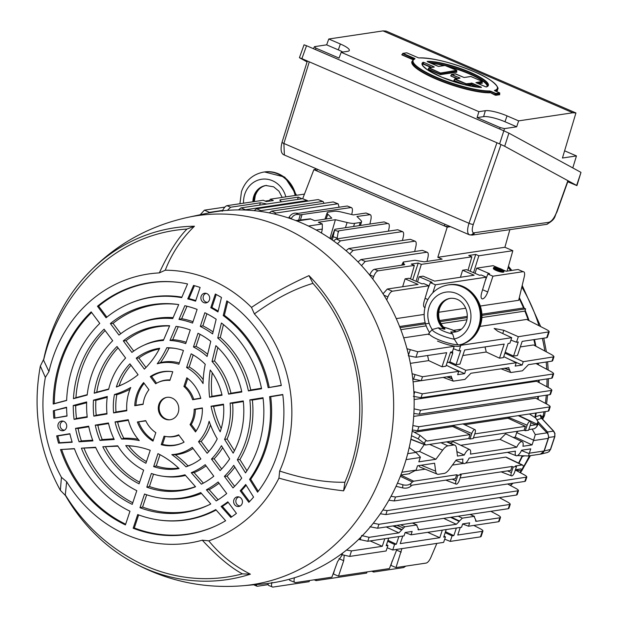 <?xml version="1.0" encoding="UTF-8"?>
<svg xmlns="http://www.w3.org/2000/svg" width="618" height="618" viewBox="0 0 618 618"><rect width="100%" height="100%" fill="white"/><g stroke="black" fill="none" stroke-linecap="round" stroke-linejoin="round"><path stroke-width="0.93" d="M554.84 433.705L554.887 436.486A2.549 0.533 -161.6 0 1 554.678 436.609L554.84 433.705L553.512 431.14L541.561 418.309L537.459 419.668M549.108 451.526A2.549 0.966 -128.4 0 1 548.985 451.688L547.177 452.569L548.83 451.766L550.399 449.479L554.678 436.609L548.738 437.451L547.571 431.982L538.046 421.754M535.319 417.776A166.991 150.977 -98.5 0 0 535.52 416.779L540.588 415.111L541.561 416.424L544.443 415.721L542.635 419.267M541.306 417.567A3.399 2.572 -6.3 0 1 541.561 416.424L541.484 417.946M548.83 451.766A2.549 0.966 -128.4 0 0 548.985 451.688L550.607 449.348A2.549 0.533 -161.6 0 1 550.399 449.479L544.242 450.978L548.738 437.451M555.041 433.689L553.751 431.202A2.549 0.657 137 0 0 553.512 431.14L547.571 431.982M541.314 417.637L541.561 418.309A3.399 3.19 -108.3 0 1 540.588 415.111M519.305 297.613A166.991 150.977 81.5 0 1 524.319 308.312M525.153 310.29A166.991 150.977 81.5 0 1 529.085 320.657M534.485 339.545A166.991 150.977 81.5 0 1 535.883 346.219M538.301 363.183A166.991 150.977 81.5 0 1 538.456 364.844M539.135 380.093A166.991 150.977 81.5 0 1 539.128 382.604M538.463 396.377A166.991 150.977 81.5 0 1 538.17 399.483M536.262 412.948A166.991 150.977 81.5 0 1 535.52 416.779L535.466 417.868M510.174 485.354L512.909 483.206M511.928 484.218A4.249 4.063 59.5 0 1 510.87 485.13L512.484 483.747M512.229 483.307A164.465 148.691 -98.5 0 1 511.156 484.674A4.249 3.577 58.6 0 1 510.344 485.447M524.597 455.837L522.31 456.493A166.991 150.977 81.5 0 1 518.904 463.261M522.782 455.775L522.31 456.493A166.991 150.977 -98.5 0 0 522.658 455.767M540.356 454.176L544.242 450.978M329.572 238.177L331.348 238.448M399.599 326.52L425.169 322.696M439.622 320.533L467.293 316.401M481.746 314.238L523.562 307.988A167.524 151.456 -98.5 0 0 519.112 298.44M503.083 269.958L506.127 271.271L518.069 269.487L523.145 271.673C524.574 271.711 524.968 273.318 524.327 276.501L518.672 300.302L480.317 306.034M465.717 308.22L438.741 312.252M424.141 314.431L396.262 318.602M456.478 484.18A3.886 1.452 113.3 0 0 459.321 480.325L461.159 474.802L457.876 475.288L456.038 480.819A3.886 1.452 113.3 0 0 456.161 484.149A3.886 1.452 113.3 0 0 456.478 484.18M511.835 475.906A3.886 1.452 113.3 0 0 514.678 472.052L516.517 466.528L513.226 467.015L511.387 472.546A3.886 1.452 113.3 0 0 511.511 475.875A3.886 1.452 113.3 0 0 511.835 475.906M401.885 472.237L416.084 470.12L417.521 465.787L434.593 463.23L435.644 471.186A13.604 5.068 113.3 0 0 437.328 474.16A13.604 5.068 113.3 0 0 438.479 474.276L444.141 473.427A13.604 5.068 113.3 0 0 449.44 469.124L456.161 460.008L462.952 458.996A7.617 2.843 113.3 0 0 463.724 463.57A7.617 2.843 113.3 0 0 464.35 463.631A7.617 2.843 113.3 0 0 469.139 458.069L515.427 451.148A7.617 2.843 113.3 0 0 516.2 455.729A7.617 2.843 113.3 0 0 516.826 455.783A7.617 2.843 113.3 0 0 521.615 450.228L530.746 448.861L529.302 453.195L544.041 450.993L548.236 438.378L533.496 440.58L533.62 440.17L516.648 432.6L517.984 431.186M496.532 269.703A5.531 1.159 -161.6 0 1 493.627 267.609A5.531 1.159 -161.6 0 1 501.206 269.008A5.531 1.159 -161.6 0 1 504.118 271.101A5.531 1.159 -161.6 0 1 496.532 269.703M504.118 271.101L503.855 271.889A5.531 1.159 -161.6 0 1 496.269 270.499A5.531 1.159 -161.6 0 1 493.365 268.397L493.627 267.609M501.785 270.429A4.674 0.981 -161.6 0 1 502.295 270.738M500.85 269.062A4.674 0.981 -161.6 0 1 503.307 270.831A4.674 0.981 -161.6 0 1 496.895 269.649A4.674 0.981 -161.6 0 1 494.431 267.88A4.674 0.981 -161.6 0 1 500.85 269.062M417.536 281.932L419.159 276.748L423.075 276.161L434.585 281.128L474.122 275.219L462.612 270.251L466.528 269.664L479.491 275.257L481.26 274.987L486.327 277.181L481.631 292.87C480.634 296.787 480.966 298.803 482.635 298.934C484.558 298.27 486.258 295.945 487.741 291.959L492.932 276.192L523.145 271.673L518.069 269.487M295.759 220.549L310.344 218.826L314.701 220.688L331.773 218.139L327.826 214.176A13.604 2.843 18.4 0 1 327.177 212.801L324.937 219.158M369.904 224.04L370.916 219.444C371.503 216.238 371.078 214.616 369.649 214.577L366.026 213.017L353.334 214.909L341.615 212.113A13.604 2.843 18.4 0 0 334.153 211.256L328.49 212.105A13.604 2.843 18.4 0 0 327.177 212.801M366.026 213.017L370.252 214.647L356.957 216.478L360.912 220.433A13.604 2.843 18.4 0 1 361.561 221.792L360.41 225.462M330.02 238.108L335.396 219.699L347.115 222.495A13.604 2.843 18.4 0 0 354.577 223.353L360.24 222.511A13.604 2.843 18.4 0 0 361.561 221.792M308.452 226.034L322.302 223.963L318.324 222.248L335.396 219.699M322.302 223.963L322.31 229.077L316.138 229.996M321.491 233.056L322.31 229.077M450.491 226.659L447.208 227.154L437.814 257.297L442.125 259.151L424.195 261.831L414.972 260.271L403.291 262.017L401.654 265.199M269.494 201.113L270.228 199.205L273.318 200.541L266.319 201.584L263.229 200.255L226.984 205.67L230.607 207.231L227.416 210.352M222.248 211.24C223.801 208.011 225.377 206.149 226.984 205.67M230.607 207.231L260.363 202.789L264.736 203.5L264.465 204.396M265.153 201.082L269.772 200.394M200.24 214.724L204.411 210.166L224.859 207.107M204.411 210.166L209.479 212.353L208.181 213.04M209.479 212.353L222.658 210.383M270.228 199.205L304.465 194.091M302.696 198.687L313.874 169.656L315.087 169.471M281.599 201.831L280.672 201.12L280.34 199.799L298.278 197.119L302.102 198.772M279.807 200.093L280.34 199.799L280.093 200.665M265.006 204.311L265.207 203.639L264.736 203.5M265.207 203.639L266.752 204.056M298.278 197.119L297.552 199.452M447.208 227.154L313.874 169.656M369.634 275.041L369.719 274.832C371.271 271.603 372.855 269.749 374.454 269.27L404.218 264.821L403.886 263.5L403.338 264.952M374.454 269.27L378.077 270.831C376.493 271.317 375.026 273.226 373.681 276.54L372.762 279.019M378.077 270.831L414.33 265.416L411.24 264.079L418.239 263.036L421.329 264.365L471.835 256.818L468.753 255.489L475.752 254.438L478.834 255.775L512.832 250.692L507.077 271.132M414.33 265.416L410.53 278.911M412.7 279.846L418.239 263.036M416.053 281.29L421.329 264.365M471.835 256.818L468.035 270.313M470.213 271.256L475.752 254.438M473.566 272.7L478.834 255.775M475.049 273.341L476.663 268.15L489.626 273.743L487.865 274.006L492.932 276.192M485.254 280.781L487.865 274.006M482.001 298.857L482.635 298.934M419.159 276.748L432.121 282.333L430.352 282.596L427.741 289.379M383.029 293.805L387.301 289.031L418.062 284.434L405.099 278.842L409.016 278.262L421.986 283.847L423.747 283.585L428.822 285.771L424.126 301.468C423.121 305.377 423.454 307.401 425.13 307.525M460.425 277.266L462.612 270.251M430.352 282.596L435.427 284.79L486.327 277.181M432.793 292.785L435.427 284.79M424.496 307.455L424.898 307.54M402.642 286.744L405.099 278.842M387.301 289.031L392.376 291.217C390.785 291.704 389.286 293.596 387.895 296.895L386.714 299.915M392.376 291.217L428.822 285.771M476.663 268.15L493.164 265.686L498.834 268.127M501.53 271.024L502.673 270.684L502.534 271.101M501.94 269.95L498.703 270.012L501.213 269.633L501.94 269.95L501.677 270.738L500.735 270.877M500.487 269.324L497.984 269.703L497.258 269.386L498.332 269.224L495.435 267.98L498.687 269.17L499.761 269.015L500.341 269.765A4.674 0.981 -161.6 0 1 500.379 269.765M498.726 270.336L499.267 270.259M495.18 268.76L497.961 269.765M497.899 269.942L495.219 268.791M494.724 268.413A4.674 0.981 -161.6 0 1 497.119 268.706M404.744 264.543L404.218 264.821M403.291 262.017L403.624 263.33L402.99 265.006M512.832 250.692L504.898 247.27L509.858 229.657M437.814 257.297L504.898 247.27M517.428 455.59L528.197 455.96L540.449 454.16A5.098 4.612 -98.5 0 0 544.041 450.993M528.568 455.937L529.302 453.195M521.468 450.545L529.147 453.597M418.734 465.601L419.923 467.038L437.328 474.16M416.084 470.12L408.907 473.79M414.068 408.861L420.549 410.252L551.851 390.352L550.53 394.338L549.873 394.67L551.186 390.723C552.469 390.391 551.835 389.494 549.294 388.05L536.586 381.244L414.137 399.545M420.549 410.252L419.236 414.199L413.882 413.45M419.236 414.199L549.873 394.67M530.422 424.705A3.886 1.452 113.3 0 0 530.337 421.391A3.886 1.452 113.3 0 0 527.139 425.199L525.3 430.723L528.583 430.236L530.422 424.705M475.072 432.979A3.886 1.452 113.3 0 0 474.987 429.665A3.886 1.452 113.3 0 0 471.789 433.473L469.95 438.996L473.233 438.51L475.072 432.979M410.908 439.135L425.709 444.983L468.753 438.548L470.066 434.601L427.023 441.036L426.003 440.279L424.242 443.353L418.154 438.811L411.495 435.713M424.242 443.353L425.709 444.983M412.198 431.078L420.093 435.42L426.003 440.279M426.196 440.642L427.023 441.036L426.15 440.564M414.315 432.245L452.654 426.513L470.066 434.601M471.789 433.473L452.839 425.493L452.654 426.513M469.95 438.996L468.753 438.548M474.771 433.898L525.416 426.327L524.103 430.275L473.458 437.845M464.62 424.728L508.011 418.239L525.416 426.327M527.139 425.199L508.197 417.22L508.011 418.239M525.3 430.723L524.103 430.275M528.807 429.572L534.176 428.768L535.466 427.973L536.849 426.59L537.057 423.747L538.046 421.723L535.76 418.062L529.394 413.975M519.274 416.115L519.892 415.396M537.057 423.747L535.489 424.821L530.816 422.612M538.046 421.723L537.838 424.605L536.849 426.59M530.12 425.624L535.489 424.821M504.327 368.258L509.611 370.282L505.06 368.15M446.814 376.856L452.098 378.88L453.272 381.144L464.952 379.398L470.939 373.249L508.915 367.687M508.467 367.64L509.634 369.904M443.16 377.405L453.272 381.144M453.373 345.902L454.215 346.296L452.376 351.82L450.607 352.082L445.91 366.196L441.994 366.783L446.69 352.669L415.929 357.266L408.274 355.713M518.324 336.71L549.193 331.835L547.347 337.374L546.698 337.722L522.171 341.383L517.475 355.497L513.558 356.084L518.255 341.97L516.486 342.233L518.324 336.71L503.817 330.29L494.161 328.452L497.714 331.202L511.719 337.698L509.881 343.222L508.112 343.484L503.423 357.598L499.506 358.185L486.227 352.021L485.091 346.93M499.506 358.185L504.195 344.071L464.659 349.981L459.962 364.095L456.045 364.682L460.742 350.568L458.973 350.831L453.403 348.714M456.045 364.682L449.873 361.816M458.973 350.831L460.727 345.578M485.13 347.1L485.555 348.907M485.285 348.776L485.424 348.351M513.558 356.084L505.215 352.214M546.698 337.722L548.529 332.198C549.804 331.866 549.163 331.001 546.606 329.618L526.698 319.436L479.985 326.42M510.916 340.124L516.486 342.233M460.858 345.3L511.719 337.698M441.994 366.783L428.714 360.618L427.586 355.52M406.976 348.714L417.768 351.742L454.215 346.296M461.407 329.193L453.535 330.375M428.737 334.075L403.701 337.822M509.649 359.506L522.148 365.045L523.268 361.684L504.898 353.148M503.74 356.632L516.269 362.727L515.149 366.088L522.148 365.045M452.144 368.104L464.643 373.635L465.756 370.275L448.645 362.326M446.235 365.23L458.757 371.325L457.644 374.686L464.643 373.635M412.106 373.712L422.511 376.741L458.757 371.325M422.511 376.741L421.198 380.688L412.785 378.973M421.198 380.688L450.955 376.238L452.129 378.502L447.556 376.748M450.955 376.238L451.41 376.277M465.756 370.275L516.269 362.727M523.268 361.684L553.944 356.825L552.616 360.804L551.967 361.144L553.28 357.196C554.555 356.856 553.921 355.968 551.38 354.523L533.519 344.952L520.325 346.922M486.227 352.021L462.82 355.52M428.714 360.618L410.367 363.361M509.611 370.282L510.777 372.546L522.457 370.8L528.444 364.659L551.967 361.144M509.966 372.237L500.92 368.768M412.894 425.539L418.873 426.744L550.182 406.853L548.861 410.831L548.205 411.163L549.518 407.216C550.793 406.883 550.159 405.995 547.618 404.551L535.721 398.17L413.712 416.408M418.873 426.744L417.567 430.692L412.353 429.981M417.567 430.692L548.205 411.163M413.859 391.596L422.333 393.805L553.635 373.913L552.314 377.892L551.658 378.224L552.971 374.276C554.253 373.944 553.62 373.056 551.078 371.611L535.999 363.531M422.333 393.805L421.02 397.753L413.334 396.292M421.02 397.753L551.658 378.224M420.881 380.719L413.102 381.878M533.62 440.17L535.304 434.601L532.16 429.07M537.923 423.423L547.007 432.847A5.098 4.612 81.5 0 1 548.236 438.378M533.496 440.58L532.059 444.914L515.288 437.127L516.648 432.6M522.233 441.739L505.678 433.844L500.055 439.406L516.741 447.208A7.617 2.843 113.3 0 1 522.233 441.739A7.617 2.843 113.3 0 1 522.928 446.281L532.059 444.914M515.288 437.127L513.218 437.436M500.055 439.406L460.742 445.284M456.887 451.596L464.265 455.049A7.617 2.843 113.3 0 1 469.757 449.58A7.617 2.843 113.3 0 1 470.452 454.122L516.741 447.208M469.757 449.58L453.203 441.692L450.205 443.075M400.039 327.648L429.162 323.291M440.039 321.669L467.223 317.606M481.785 315.427L525.617 308.876L524.875 311.117L481.731 317.567M523.562 307.988L525.617 308.876M466.907 319.784L440.982 323.662M426.157 325.879L400.819 329.664M424.303 444.566L419.522 451.441L415.474 452.052M534.84 417.467A167.524 151.456 -98.5 0 0 535.69 413.033M537.629 399.197A167.524 151.456 -98.5 0 0 537.884 396.462M538.541 382.295A167.524 151.456 -98.5 0 0 538.548 380.186M537.822 364.504A167.524 151.456 -98.5 0 0 537.706 363.276M535.196 345.848A167.524 151.456 -98.5 0 0 533.882 339.63M528.328 320.271A167.524 151.456 -98.5 0 0 524.875 311.117M446.605 441.855L453.589 445.022A13.604 5.068 113.3 0 1 454.809 445.169A13.604 5.068 113.3 0 1 456.424 448.112L457.475 456.061L464.265 455.049M453.589 445.022L447.934 445.864A13.604 5.068 113.3 0 0 442.635 450.174L435.906 459.29L419.522 451.441M407.71 453.666L416.014 452.43L420.394 457.096L418.834 461.839L435.906 459.29M416.014 452.43L409.193 447.571M373.311 523.207L378.927 524.288L510.229 504.388L508.908 508.367L508.259 508.707L509.572 504.759C510.847 504.427 510.213 503.531 507.672 502.086L499.313 497.606M378.927 524.288L377.613 528.235L369.935 526.768M377.613 528.235L508.259 508.707M391.039 496.3L395.505 497.003L526.806 477.111L525.485 481.09L524.837 481.422L526.142 477.475C527.424 477.142 526.791 476.254 524.249 474.809L515.35 470.035M395.505 497.003L394.191 500.951L388.876 500.209M394.191 500.951L524.837 481.422M395.937 486.52L396.509 486.436M513.226 467.015L512.059 466.474L510.754 470.422L460.101 477.992M461.159 474.802L460.039 474.253L512.059 466.474M457.876 475.288L456.71 474.748L455.396 478.695L412.353 485.13L410.7 486.281C408.683 487.996 405.995 488.537 402.635 487.896L396.03 486.32M397.459 483.168L402.866 484.767C406.211 485.578 408.892 485.138 410.908 483.438L412.376 481.978L400.333 476.293M400.796 475.111L413.666 481.183L456.71 474.748M413.666 481.183L412.376 481.978M515.868 469.657L518.332 470.445L521.901 470.507L521.801 469.61L523.562 466.528L522.998 465.447L506.521 457.559M522.998 465.447L522.133 464.968L515.389 465.98L516.517 466.528M415.899 470.545L425.13 469.17M452.415 465.091L463.407 463.446M465.447 463.145L505.725 457.119M515.451 469.719L520.82 468.915L521.801 469.61M520.82 468.915L521.692 469.386L520.565 468.954M523.562 466.528L523.678 467.401L521.901 470.507M361.53 535.505L369.093 537.336L367.78 541.275L404.025 535.86L405.145 532.5L412.144 531.449L411.024 534.817L461.53 527.262L462.65 523.902L469.649 522.859L468.537 526.219L498.548 521.731L499.854 517.784L500.518 517.42L499.197 521.399L498.548 521.731M396.895 525.354L403.183 527.865M405.114 532.577L411.024 534.817M462.627 523.979L468.537 526.219M475.443 520.874L476.339 521.306L499.854 517.784C501.136 517.451 500.503 516.563 497.961 515.118L490.854 511.31M386.513 544.752L387.957 545.455L386.119 550.978L349.672 556.424L340.812 554.431M387.988 540.325L396.331 544.203L394.562 544.466L387.671 541.268M388.707 538.147L386.188 545.717L387.957 545.455M396.331 544.203L398.849 536.633M402.766 536.045L400.248 543.616L439.784 537.706L442.303 530.136M427.641 532.33L439.784 537.706M444.025 536.154L445.47 536.857L443.701 537.119L446.219 529.556M445.184 532.67L452.067 535.876L450.236 541.399L480.441 536.88L482.279 531.356L482.944 530.993L481.098 536.54L480.441 536.88M445.493 531.735L453.836 535.605L452.067 535.876M453.836 535.605L456.354 528.042M460.271 527.455L457.753 535.026L482.279 531.356C483.554 531.024 482.913 530.167 480.348 528.776L473.805 525.431M444.697 539.182L450.236 541.399M445.47 536.857L443.631 542.38L392.724 549.989L394.562 544.466M387.185 547.772L392.724 549.989M346.505 550.082L351.511 550.901L382.272 546.304L384.79 538.734M370.128 540.928L382.272 546.304M367.78 541.275L358.695 539.336M369.093 537.336L398.849 532.886L386.196 526.953M417.93 529.471L418.826 529.896L416.517 524.999L404.836 526.745L398.849 532.886M401.963 529.603L393.851 525.802M400.665 524.79L404.836 526.745M412.716 522.982L417.026 525.061L412.43 523.029M450.514 517.336L459.228 521.422L456.354 524.288L418.316 529.835M475.821 521.237L476.339 521.306L474.021 516.401L462.341 518.147L459.468 521.013L451.364 517.212M470.221 514.392L474.539 516.463L469.943 514.431M459.468 521.013L459.228 521.422M382.897 509.974L387.162 510.623L518.463 490.723L517.142 494.701L516.486 495.041L517.799 491.094C519.074 490.762 518.448 489.865 515.906 488.421L507.641 483.994M387.162 510.623L385.848 514.57L380.325 513.774M385.848 514.57L516.486 495.041M518.564 463.098A167.524 151.456 -98.5 0 0 522.21 455.752M334.647 569.641L333.419 573.991L338.494 576.177L343.693 560.696L344.195 555.582M342.241 554.949L337.582 561.615L331.889 577.166L295.443 582.612C294.021 582.581 293.681 580.997 294.431 577.853L294.454 577.76M396.887 549.371L389.394 568.568L338.494 576.177M392.152 561.044L390.931 565.393L395.999 567.579L401.909 548.622M395.999 567.579L426.211 563.068C427.81 562.581 429.363 560.711 430.862 557.459L436.864 543.392M289.023 579.329L289.772 580.356L295.443 582.612M374.044 570.862L373.627 572.044L371.704 571.21M367.084 571.905L366.628 573.087L316.115 580.634L314.191 579.808M316.115 580.634L316.54 579.46M309.572 580.495L309.116 581.685L272.87 587.1C271.456 587.069 271.147 585.501 271.943 582.38M267.718 583.485L268.645 585.47L272.87 587.1M373.627 572.044L403.639 567.556L405.763 566.119M256.099 584.589L256.879 586.181L257.467 586.243L267.957 584.674M288.652 218.007L289.085 217.227C290.939 214.291 293.287 212.932 296.115 213.148L298.324 213.334L347.277 206.01L351.495 207.64L347.277 206.01M298.695 220.108L300.286 214.801L298.054 214.438C295.234 214.23 292.955 215.628 291.217 218.648L291.117 218.849M300.286 214.801L350.9 207.578C352.33 207.609 352.754 209.232 352.167 212.438L351.704 214.523M338.394 232.237L338.819 230.792L387.772 223.477L384.149 221.916L387.772 223.477C389.201 223.507 389.626 225.13 389.031 228.343L388.413 231.155M332.329 240.07L334.701 229.641L331.117 239.22M338.324 231.202L337.057 238.834M335.195 229.232L384.149 221.916M346.018 250.699L348.761 248.529L353.11 250.406L349.695 253.928M414.67 251.526L415.906 246.288C416.563 242.951 416.161 241.259 414.693 241.198L353.11 250.406M410.344 239.328L415.288 241.267L410.344 239.328L348.761 248.529M358 261.939L360.897 259.56L365.246 261.437L361.499 265.624M426.999 261.414L427.965 257.327C428.622 253.998 428.22 252.299 426.752 252.244L365.246 261.437M427.347 252.314L422.403 250.367L427.347 252.314M422.403 250.367L360.897 259.56M333.55 240.935L336.13 238.973L340.479 240.85L337.413 243.762M402.442 240.51L403.33 236.717C403.994 233.38 403.585 231.688 402.117 231.634L340.479 240.85M402.72 231.704L397.768 229.757L402.72 231.704M397.768 229.757L336.13 238.973M254.083 210.653L256.586 208.784L260.935 210.661L259.699 211.302M324.033 203.314L323.121 201.522L322.519 201.453L260.935 210.661M322.519 201.453L318.17 199.575L256.586 208.784M318.17 199.575L323.121 201.522M238.448 209.919L241.074 207.887L245.423 209.765L244.736 210.02M308.034 201.089L306.922 200.572L245.423 209.765M306.922 200.572L302.581 198.695L307.525 200.641M302.581 198.695L241.074 207.887M269.224 212.886L271.611 211.147L275.96 213.025L274.369 213.99M339.097 207.239L338.2 203.878L337.598 203.809L275.96 213.025M337.598 203.809L333.249 201.939L271.611 211.147M333.249 201.939L338.2 203.878M43.747 359.143A177.853 160.788 81.5 0 1 49.347 338.363A177.853 160.788 81.5 0 1 83.136 278.741C111.418 246.976 146.327 226.512 187.849 217.358L207.022 213.28A187.725 169.718 81.5 0 1 371.789 277.76A187.725 169.718 81.5 0 1 403.987 466.25A187.725 169.718 81.5 0 1 262.434 584.033L242.905 585.74C200.526 589.132 161.159 579.769 124.828 557.66A177.853 160.788 81.5 0 1 65.57 495.698M83.136 278.741A177.853 160.788 81.5 0 1 194.454 226.227C181.522 238.772 171.789 253.434 165.261 270.213A138.617 125.315 81.5 0 1 251.495 307.401C269.309 295.489 288.475 284.898 308.992 275.62A177.853 160.788 81.5 0 1 352.438 469.07A177.853 160.788 81.5 0 1 343.593 490.846C321.159 488.205 299.614 483.964 278.942 478.123A138.617 125.315 81.5 0 1 208.776 540.85C220.255 554.902 234.129 566.011 250.39 574.168A177.853 160.788 81.5 0 1 124.828 557.66M234.647 504.69A4.867 4.403 81.5 0 1 234.013 499.522A4.867 4.403 81.5 0 1 237.961 496.81A4.867 4.403 81.5 0 1 241.406 498.649A4.867 4.403 81.5 0 1 239.382 506.335A4.867 4.403 81.5 0 1 234.647 504.69M61.545 421.09A4.867 4.403 81.5 0 1 62.248 421.036A4.867 4.403 81.5 0 1 66.674 425.246A4.867 4.403 81.5 0 1 63.669 430.568A4.867 4.403 81.5 0 1 63.09 430.707A4.867 4.403 81.5 0 1 57.968 426.605A4.867 4.403 81.5 0 1 61.545 421.09M248.83 502.318L240.209 490.762A112.538 101.746 -98.5 0 0 245.694 484.489L253.573 497.104A127.269 115.064 -98.5 0 1 248.83 502.318M221.12 506.459A112.538 101.746 -98.5 0 0 227.826 501.831L236.447 513.388A127.269 115.064 -98.5 0 1 230.831 517.436L221.12 506.459L222.349 506.389A112.793 101.97 -98.5 0 0 228.22 502.357M56.678 435.868L69.865 433.712A112.538 101.746 -98.5 0 0 72.198 442.241L58.532 443.137A127.269 115.064 -98.5 0 1 56.678 435.868L57.822 435.945A127.022 114.84 -98.5 0 0 59.56 442.743L58.532 443.137M66.574 407.602L53.326 410.746L66.574 407.247A112.538 101.746 -98.5 0 0 67.03 416.084L53.843 418.231L67.007 415.844M53.326 410.746A127.269 115.064 -98.5 0 0 53.843 418.231M209.448 299.869A4.867 4.403 81.5 0 1 206.651 302.75A4.867 4.403 81.5 0 1 202.117 301.352A4.867 4.403 81.5 0 1 201.144 296.292A4.867 4.403 81.5 0 1 205.23 293.218A4.867 4.403 81.5 0 1 209.448 299.869M200.124 287.463L195.566 301.175A112.538 101.746 -98.5 0 0 187.748 298.919L193.527 285.416A127.269 115.064 -98.5 0 1 200.124 287.463M217.945 311.943A112.538 101.746 -98.5 0 0 210.784 307.733L215.342 294.029A127.269 115.064 -98.5 0 1 221.476 297.467L217.945 311.943M150.29 376.601A37.327 33.751 -98.5 0 1 171.889 371.603A37.327 33.751 -98.5 0 1 172.77 371.742L169.88 380.418A28.281 25.57 -98.5 0 0 157.938 382.519A28.281 25.57 -98.5 0 0 155.636 383.763L150.29 376.601L151.595 376.54A37.057 33.503 -98.5 0 1 172.345 371.673M136.223 358.201L144.373 369.124A90.282 81.622 -98.5 0 0 159.722 348.251A60.943 55.095 -98.5 0 0 136.223 358.201L138.911 358.038A60.379 54.585 -98.5 0 1 159.367 348.923M123.299 340.873A83.051 75.087 -98.5 0 1 169.664 325.748L163.361 340.472A68.32 61.761 -98.5 0 0 142.928 345.671A68.32 61.761 -98.5 0 0 131.912 352.414L123.299 340.873L125.979 340.703A82.488 74.577 -98.5 0 1 169.571 325.949M178.718 304.574L172.723 318.594A90.429 81.754 -98.5 0 0 134.631 325.323A90.429 81.754 -98.5 0 0 118.988 335.095L110.375 323.562L113.055 323.376A104.597 94.562 -98.5 0 1 178.718 304.574A105.16 95.072 -98.5 0 0 177.961 304.465A105.16 95.072 -98.5 0 0 110.375 323.562M97.466 306.25A127.269 115.064 -98.5 0 1 179.938 282.58A127.269 115.064 -98.5 0 1 187.548 283.94L181.684 297.644A112.538 101.746 -98.5 0 0 126.342 304.975A112.538 101.746 -98.5 0 0 106.064 317.783L97.466 306.25L98.648 306.173A127.022 114.84 -98.5 0 1 180.356 282.635M91.17 311.874A127.269 115.064 -98.5 0 0 53.202 404.041L66.644 400.487A112.538 101.746 -98.5 0 1 99.776 323.407L91.17 311.874M104.087 329.185A105.16 95.072 -98.5 0 0 73.434 398.695L87.184 395.056A90.429 81.754 -98.5 0 1 112.692 340.719L104.087 329.185M117.003 346.497A83.051 75.087 -98.5 0 0 94.199 393.202L108.637 389.394A68.32 61.761 -98.5 0 1 125.616 358.046L117.003 346.497M129.934 363.824A60.943 55.095 -98.5 0 0 116.331 387.046A90.282 81.622 -98.5 0 0 122.457 384.496A90.282 81.622 -98.5 0 0 138.077 374.747L129.934 363.824M143.592 382.588A37.327 33.751 -98.5 0 0 134.755 405.725L143.098 404.365A28.281 25.57 -98.5 0 1 148.93 389.749L143.592 382.588M145.709 420.619A28.281 25.57 -98.5 0 0 155.829 432.631L153.001 441.121A37.327 33.751 -98.5 0 1 137.366 421.986L145.709 420.619M150.228 450.321A90.282 81.622 -98.5 0 0 134.345 446.296A90.282 81.622 -98.5 0 0 125.74 445.578A60.943 55.095 -98.5 0 0 145.918 463.268L150.228 450.321M117.706 445.794A68.32 61.761 -98.5 0 0 143.639 470.136L139.081 483.832A83.051 75.087 -98.5 0 1 102.812 446.768L117.706 445.794M95.574 447.247A90.429 81.754 -98.5 0 0 136.802 490.684L132.252 504.373A105.16 95.072 -98.5 0 1 81.391 448.174L95.574 447.247M74.384 448.629A112.538 101.746 -98.5 0 0 129.973 511.217L125.415 524.898A127.269 115.064 -98.5 0 1 60.518 449.541L74.384 448.629M216.655 525.501A127.022 114.84 -98.5 0 1 134.307 527.957L133.156 528.235A127.269 115.064 -98.5 0 0 216.277 525.686A127.269 115.064 -98.5 0 0 225.616 520.735L215.759 509.595A112.538 101.746 -98.5 0 1 158.471 519.939L159.313 520.055A112.793 101.97 -98.5 0 0 216.13 510.012M133.156 528.235L137.706 514.555A112.538 101.746 -98.5 0 0 158.471 519.939M208.845 504.929A104.597 94.562 -98.5 0 1 142.588 507.077L139.985 507.702A105.16 95.072 -98.5 0 0 207.98 505.339A105.16 95.072 -98.5 0 0 210.777 503.971L200.696 492.577A90.429 81.754 -98.5 0 1 160.448 498.054L162.341 498.324A90.993 82.264 -98.5 0 0 201.429 493.403M139.985 507.702L144.535 494.021A90.429 81.754 -98.5 0 0 160.448 498.054M195.442 486.636A82.488 74.577 -98.5 0 1 149.425 486.528L146.814 487.162A83.051 75.087 -98.5 0 0 195.551 486.76L184.96 474.794A68.32 61.761 -98.5 0 1 162.434 476.169L164.318 476.439A68.884 62.271 -98.5 0 0 185.524 475.435M146.814 487.162L151.371 473.465A68.32 61.761 -98.5 0 0 162.434 476.169M153.658 466.605A60.943 55.095 -98.5 0 0 179.066 468.575A90.282 81.622 -98.5 0 0 157.961 453.651L153.658 466.605L156.261 465.957A60.379 54.585 -98.5 0 0 178.563 468.096M182.959 442.704A37.057 33.503 -98.5 0 1 162.495 444.342L161.236 444.674A37.327 33.751 -98.5 0 0 182.542 442.905A37.327 33.751 -98.5 0 0 184.087 442.133L178.625 434.817A28.281 25.57 -98.5 0 1 166.018 436.54L166.922 436.671A28.552 25.817 -98.5 0 0 178.942 435.234M161.236 444.674L164.064 436.184A28.281 25.57 -98.5 0 0 166.018 436.54M190.043 424.612A28.281 25.57 -98.5 0 0 194.176 409.255L202.341 407.926A37.327 33.751 -98.5 0 1 195.504 431.928L190.043 424.612L191.286 424.458A28.552 25.817 -98.5 0 0 195.358 409.355L202.349 408.212M211.039 406.211A90.282 81.622 -98.5 0 0 220.178 431.82A60.943 55.095 -98.5 0 0 220.471 430.947A60.943 55.095 -98.5 0 0 223.492 404.172L211.039 406.211L213.596 406.389A89.718 81.112 -98.5 0 0 221.205 428.583M224.573 439.383A68.32 61.761 -98.5 0 0 226.76 433.651A68.32 61.761 -98.5 0 0 230.089 403.098L243.26 400.943A83.051 75.087 -98.5 0 1 239.313 439.066A83.051 75.087 -98.5 0 1 233.164 453.133L224.573 439.383L227.1 439.058A68.884 62.271 -98.5 0 0 229.178 433.573A68.884 62.271 -98.5 0 0 232.592 403.284L243.322 401.538M237.343 459.807A90.429 81.754 -98.5 0 0 245.601 441.777A90.429 81.754 -98.5 0 0 249.85 399.869L263.013 397.722A105.16 95.072 -98.5 0 1 258.154 447.193A105.16 95.072 -98.5 0 1 245.524 472.901L237.343 459.807L239.9 459.529A90.993 82.264 -98.5 0 0 248.019 441.692A90.993 82.264 -98.5 0 0 252.36 400.062L263.083 398.309M249.572 479.367A112.538 101.746 -98.5 0 0 264.442 449.904A112.538 101.746 -98.5 0 0 269.602 396.648L282.758 394.493A127.269 115.064 -98.5 0 1 276.995 455.319A127.269 115.064 -98.5 0 1 257.575 492.167L249.572 479.367L250.715 479.259A112.793 101.97 -98.5 0 0 265.516 449.865A112.793 101.97 -98.5 0 0 270.715 396.725L282.789 394.755M281.314 385.532A127.269 115.064 -98.5 0 0 226.814 300.873L223.237 315.566A112.538 101.746 -98.5 0 1 268.158 387.687L281.314 385.532M261.569 388.761A105.16 95.072 -98.5 0 0 221.422 322.99L217.76 338.015A90.429 81.754 -98.5 0 1 248.413 390.908L261.569 388.761M241.823 391.982A83.051 75.087 -98.5 0 0 215.891 345.678L212.044 361.46A68.32 61.761 -98.5 0 1 228.652 394.137L241.823 391.982M209.595 397.25L222.055 395.211A60.943 55.095 -98.5 0 0 210.244 370.035A90.282 81.622 -98.5 0 0 209.595 397.25L211.974 396.316A89.718 81.112 -98.5 0 1 212.244 372.793M200.804 398.386A37.327 33.751 -98.5 0 0 186.798 377.791L183.909 386.466A28.281 25.57 -98.5 0 1 192.646 399.722L200.804 398.386M75.52 428.344A105.16 95.072 -98.5 0 0 79.073 441.785L92.932 440.881A90.429 81.754 -98.5 0 1 88.683 426.188L75.52 428.344L78.077 428.521A104.597 94.562 -98.5 0 0 81.36 440.912L79.073 441.785M95.272 425.114A83.051 75.087 -98.5 0 0 99.946 440.418L114.222 439.483A68.32 61.761 -98.5 0 1 108.444 422.967L95.272 425.114L97.837 425.292A82.488 74.577 -98.5 0 0 102.209 439.545L99.946 440.418M115.041 421.885A60.943 55.095 -98.5 0 0 121.607 439.066A96.81 87.524 -98.5 0 1 139.282 440.572A46.211 41.777 -98.5 0 1 128.235 419.73L115.041 421.885L117.613 422.063A60.379 54.585 -98.5 0 0 123.824 438.208L121.607 439.066M114.446 394.531A96.81 87.524 -98.5 0 0 130.746 387.478A46.211 41.777 -98.5 0 0 126.798 410.769L113.596 412.924L115.999 411.99A60.379 54.585 -98.5 0 1 116.833 394.693L114.446 394.531A60.943 55.095 -98.5 0 0 113.596 412.924M93.472 400.14L107.308 396.486A68.32 61.761 -98.5 0 0 106.999 413.998L93.828 416.153L96.215 415.219A82.488 74.577 -98.5 0 1 95.898 400.302L93.472 400.14A83.051 75.087 -98.5 0 0 93.828 416.153M73.241 405.485L86.674 401.939A90.429 81.754 -98.5 0 0 87.238 417.227L74.083 419.375L76.454 418.448A104.597 94.562 -98.5 0 1 75.69 405.647L73.241 405.485A105.16 95.072 -98.5 0 0 74.083 419.375M233.009 487.911A105.16 95.072 -98.5 0 0 241.723 478.139L233.728 465.354A90.429 81.754 -98.5 0 1 224.404 476.378L233.009 487.911M220.093 470.599A83.051 75.087 -98.5 0 0 229.672 458.873L221.437 445.702A68.32 61.761 -98.5 0 1 211.472 459.058L220.093 470.599M207.161 453.272A60.943 55.095 -98.5 0 0 217.227 438.857A96.81 87.524 -98.5 0 1 209.123 421.275A46.211 41.777 -98.5 0 1 207.918 425.532A46.211 41.777 -98.5 0 1 198.532 441.708L207.161 453.272M171.835 454.609A46.211 41.777 -98.5 0 0 192.237 447.332L200.865 458.896A60.943 55.095 -98.5 0 1 191.402 464.636A60.943 55.095 -98.5 0 1 185.948 466.814A96.81 87.524 -98.5 0 0 171.835 454.609L175.327 454.771A46.775 42.287 -98.5 0 0 193.086 448.467M191.24 472.7A68.32 61.761 -98.5 0 0 205.184 464.682L213.797 476.223A83.051 75.087 -98.5 0 1 201.383 484.164L191.24 472.7L194.091 472.639A68.884 62.271 -98.5 0 0 206.072 465.872M206.373 489.804A90.429 81.754 -98.5 0 0 218.108 482.001L226.713 493.543A105.16 95.072 -98.5 0 1 216.23 500.935L206.373 489.804L209.17 489.68A90.993 82.264 -98.5 0 0 219.019 483.222M197.111 309.394A105.16 95.072 -98.5 0 0 184.844 305.717L178.981 319.413A90.429 81.754 -98.5 0 1 192.553 323.083L197.111 309.394M190.274 329.935A83.051 75.087 -98.5 0 0 176.014 326.35L169.973 340.464A68.32 61.761 -98.5 0 1 185.717 343.631L190.274 329.935M183.438 350.491A60.943 55.095 -98.5 0 0 173.998 348.228A60.943 55.095 -98.5 0 0 166.806 347.733A96.81 87.524 -98.5 0 1 157.235 363.801A46.211 41.777 -98.5 0 1 178.872 364.211L183.438 350.491M203.059 383.562A46.211 41.777 -98.5 0 0 186.605 367.548L191.171 353.828A60.943 55.095 -98.5 0 1 205.238 364.303A96.81 87.524 -98.5 0 0 203.059 383.562M207.092 356.47A68.32 61.761 -98.5 0 0 193.457 346.968L198.007 333.272A83.051 75.087 -98.5 0 1 210.777 341.345L207.092 356.47M212.592 333.905A90.429 81.754 -98.5 0 0 200.294 326.412L204.844 312.731A105.16 95.072 -98.5 0 1 216.169 319.228L212.592 333.905M178.193 412.708A11.317 10.236 -98.5 0 0 176.184 401.26A11.317 10.236 -98.5 0 0 166.126 397.498A11.317 10.236 -98.5 0 0 158.903 404.388A11.317 10.236 -98.5 0 0 169.463 419.823A11.317 10.236 -98.5 0 0 178.193 412.708M165.261 270.213L159.32 272.901C168.529 253.001 177.745 238.394 186.968 229.062L194.454 226.227M186.968 229.062A175.296 158.486 81.5 0 0 90.815 274.044C67.2 298.463 51.456 327.192 43.577 360.248L48.961 371.557A136.06 123.013 81.5 0 1 159.32 272.901M48.961 371.557L45.369 377.397L40.34 366.065L43.909 358.849M66.126 496.208L60.371 490.352L61.429 477.312A138.617 125.315 81.5 0 1 45.369 377.397M61.429 477.312L66.667 481.708L65.292 494.856C82.356 522.511 105.106 544.195 133.542 559.908A175.296 158.486 81.5 0 0 242.403 573.859C230.668 567.618 217.297 556.393 202.295 540.194A136.06 123.013 81.5 0 1 66.667 481.708M202.295 540.194L208.776 540.85M278.942 478.123L279.653 471.04C303.94 478.958 325.694 482.681 344.914 482.218L343.593 490.846M308.992 275.62L312.947 283.392C294.5 288.753 274.979 298.919 254.384 313.898A136.06 123.013 81.5 0 1 279.653 471.04M254.384 313.898L251.495 307.401M166.59 397.397A11.394 10.305 -98.5 0 0 159.768 404.218A11.394 10.305 -98.5 0 0 169.935 419.784M208.714 451.58L201.159 441.461A46.775 42.287 -98.5 0 0 210.344 425.447A46.775 42.287 -98.5 0 0 210.499 424.96M269.602 396.648L270.715 396.725M249.85 399.869L252.36 400.062M230.089 403.098L232.592 403.284M207.555 302.326A4.55 4.11 81.5 0 1 203.361 296.115A4.55 4.11 81.5 0 1 206.219 293.357M240.294 505.918A4.55 4.11 81.5 0 1 236.818 504.203A4.55 4.11 81.5 0 1 238.95 496.949M281.267 385.3L268.158 387.687M227.733 301.499L224.357 315.334L223.237 315.566M269.193 387.27A112.793 101.97 -98.5 0 0 224.357 315.334M64.581 430.143A4.55 4.11 81.5 0 1 60.185 426.219A4.55 4.11 81.5 0 1 63.237 421.175M240.209 490.762L241.383 490.661L249.533 501.584M241.383 490.661A112.793 101.97 -98.5 0 0 246.157 485.23M222.349 506.389L231.634 516.887M69.927 433.967L57.822 435.945M72.097 441.924L59.56 442.743M54.423 410.815A127.022 114.84 -98.5 0 0 54.909 417.822M195.767 300.564A112.793 101.97 -98.5 0 0 188.938 298.618L187.748 298.919M194.477 285.678L188.938 298.618M210.784 307.733L211.928 307.486A112.793 101.97 -98.5 0 1 218.154 311.109M216.246 294.5L211.928 307.486M170.035 379.954A28.552 25.817 -98.5 0 0 158.772 382.133L157.938 382.519M156.578 383.214L151.595 376.54M145.964 367.494L138.911 358.038M163.677 339.73A68.884 62.271 -98.5 0 0 144.658 344.867L142.928 345.671M133.712 351.07L125.979 340.703M173.133 317.621A90.993 82.264 -98.5 0 0 136.362 324.512L134.631 325.323M120.757 333.712L113.055 323.376M181.893 297.158A112.793 101.97 -98.5 0 0 127.115 304.612L126.342 304.975M106.844 317.15L98.648 306.173M91.618 312.484A127.022 114.84 -98.5 0 0 54.291 403.593L53.202 404.041M66.651 400.325L54.291 403.593M105.114 330.568A104.597 94.562 -98.5 0 0 75.937 397.675L73.434 398.695M87.231 394.686L75.937 397.675M118.053 347.903A82.488 74.577 -98.5 0 0 96.771 392.167L94.199 393.202M108.729 389.008L96.771 392.167M131.008 365.269A60.379 54.585 -98.5 0 0 119.119 385.841L116.331 387.046M119.119 385.841A89.718 81.112 -98.5 0 0 123.322 384.087M144.141 383.322A37.057 33.503 -98.5 0 0 135.945 405.269L134.755 405.725M143.129 404.095L135.945 405.269M145.833 420.889L137.366 421.986M138.648 422.063A37.057 33.503 -98.5 0 0 153.287 440.271M135.296 446.435A89.718 81.112 -98.5 0 0 128.768 445.879L125.74 445.578M128.768 445.879A60.379 54.585 -98.5 0 0 146.474 461.6M117.945 446.181L102.812 446.768M105.585 446.992A82.488 74.577 -98.5 0 0 139.622 482.202M95.759 447.633L81.391 448.174M84.094 448.398A104.597 94.562 -98.5 0 0 132.785 502.766M74.454 448.807L60.518 449.541M61.7 449.641A127.022 114.84 -98.5 0 0 125.655 524.203M134.307 527.957L138.648 514.91M142.588 507.077L146.675 494.779M149.425 486.528L153.527 474.176M156.261 465.957L160.008 454.701M162.495 444.342L165.137 436.401M194.176 409.255L195.358 409.355M196.145 430.978L191.286 424.458M213.596 406.389L223.546 404.767M234.423 450.769L227.1 439.058M246.93 470.777L239.9 459.529M250.715 479.259L258.239 491.295M261.468 388.235L250.738 389.981A90.993 82.264 -98.5 0 0 220.278 337.521L223.438 324.574M250.738 389.981L248.413 390.908M220.278 337.521L217.76 338.015M241.708 391.457L230.97 393.21A68.884 62.271 -98.5 0 0 214.554 361.02L217.837 347.54M230.97 393.21L228.652 394.137M214.554 361.02L212.044 361.46M221.932 394.686L211.974 396.316M200.734 398.139L193.735 399.282A28.552 25.817 -98.5 0 0 185.137 386.242L187.718 378.494M185.137 386.242L183.909 386.466M193.735 399.282L192.646 399.722M81.36 440.912L92.669 440.17M78.077 428.521L88.807 426.768M102.209 439.545L113.882 438.78M97.837 425.292L108.575 423.539M138.053 439.151A97.374 88.034 -98.5 0 0 123.824 438.208M117.613 422.063L128.382 420.302M116.833 394.693A97.374 88.034 -98.5 0 0 129.996 389.286M126.76 410.228L115.999 411.99M107.2 397.32L95.898 400.302M106.953 413.465L96.215 415.219M86.644 402.751L75.69 405.647M87.184 416.694L76.454 418.448M234.616 486.304L227.045 476.154A90.993 82.264 -98.5 0 0 234.832 467.123M227.045 476.154L224.404 476.378M221.677 468.962L214.114 458.826A68.884 62.271 -98.5 0 0 222.673 447.671M214.114 458.826L211.472 459.058M201.159 441.461L198.532 441.708M175.327 454.771A97.374 88.034 -98.5 0 1 188.019 465.887L185.948 466.814M188.019 465.887A60.379 54.585 -98.5 0 0 192.26 464.226M194.091 472.639L203.368 483.129M209.17 489.68L218.1 499.769M187.007 306.234L181.677 318.695L178.981 319.413M193.025 321.677A90.993 82.264 -98.5 0 0 181.677 318.695M178.247 326.706L172.708 339.661L169.973 340.464M186.172 342.264A68.884 62.271 -98.5 0 0 172.708 339.661M174.948 348.374A60.379 54.585 -98.5 0 0 169.062 348.004L166.806 347.733M179.305 362.913A46.775 42.287 -98.5 0 0 160.51 362.588A97.374 88.034 -98.5 0 0 169.062 348.004M160.51 362.588L157.235 363.801M203.206 379.661A46.775 42.287 -98.5 0 0 189.185 366.992L193.195 354.948M186.605 367.548L189.185 366.992M207.633 354.245A68.884 62.271 -98.5 0 0 196.037 346.397L200.054 334.33M193.457 346.968L196.037 346.397M213.079 331.92A90.993 82.264 -98.5 0 0 202.874 325.833L206.899 313.759M200.294 326.412L202.874 325.833M312.947 283.392A175.296 158.486 81.5 0 1 344.914 482.218M250.39 574.168L242.403 573.859M285.833 196.879A23.808 21.53 -98.5 0 0 265.81 179.096A23.808 21.53 -98.5 0 0 244.813 194.067A23.808 21.53 -98.5 0 0 243.546 203.198M452.585 351.171L452.724 353.257L450.53 352.314M447.193 362.333L449.757 362.163L452.724 353.257M460.665 344.79C470.182 341.955 476.671 335.667 480.147 325.941C487.888 305.671 469.556 280.85 448.799 284.813A30.614 27.679 -98.5 0 1 479.406 326.343A30.614 27.679 -98.5 0 1 460.526 344.813L460.912 344.296L460.526 344.813L457.838 344.759L454.191 338.996A23.808 21.53 -98.5 0 0 469.68 324.427A23.808 21.53 -98.5 0 0 456.741 293.589A23.808 21.53 -98.5 0 0 429.101 306.93A23.808 21.53 -98.5 0 0 432.229 329.518L429.525 332.546M429.603 332.152L429.147 332.909A17.01 3.553 18.4 0 0 429.077 333.056A17.01 3.553 18.4 0 0 438.031 339.498A17.01 3.553 18.4 0 0 457.838 344.759M450.808 298.27C445.57 299.158 441.824 302.55 439.568 308.444C437.467 316.246 439.174 322.882 444.69 328.343L444.983 329.093L444.265 329.193L438.386 327.803L432.229 329.518M437.505 341.074A17.01 3.553 18.4 0 0 460.835 345.369L461.059 344.682M454.191 338.996L452.662 333.959L450.707 331.974L455.837 331.912M572.786 167.911L576.463 155.921L564.597 150.807M576.463 155.921L562.442 158.023L575.93 112.947L572.855 112.77L518.633 120.873L516.679 126.798L504.504 128.614L503.809 130.792L508.9 133.148L504.682 146.265L576.64 185.423L580.982 172.407L576.926 185.616L567.764 181.762M580.696 172.221L508.9 133.148M504.682 146.265L499.599 143.909L503.825 130.8L306.536 45.717L301.901 58.656L499.599 143.909M304.342 44.936L306.536 45.717M301.901 58.656L299.429 57.69L304.071 44.759M307.076 61.9L299.699 57.868M575.93 112.947L386.065 31.07L383.005 30.9L328.776 39.004L340.371 44.002A17.01 3.553 -161.6 0 1 349.317 50.475A17.01 3.553 -161.6 0 1 347.679 51.325L341.206 52.298L339.019 58.092L315.929 48.127L315.419 49.548M499.475 94.407L499.808 93.272L495.999 93.843L490.337 91.487L489.796 92.816A45.137 9.44 -161.6 0 1 437.644 79.707A45.137 9.44 -161.6 0 1 412.646 60.68M499.769 94.701L495.891 95.28L495.026 95.072L495.566 93.735M495.265 94.763L490.035 92.507L495.026 95.072M490.337 91.487L489.935 91.379A44.72 9.355 -161.6 0 1 440.603 79.359A44.72 9.355 -161.6 0 1 412.731 60.464L412.33 61.429A44.797 9.37 18.4 0 0 440.225 80.34A44.797 9.37 18.4 0 0 489.626 92.399L490.337 91.487M418.216 57.744L406.783 52.816L402.967 53.387L414.67 58.432L415.002 58.718L412.731 60.464M418.193 57.729L406.783 52.816L402.812 53.364L402.071 54.647M414.369 58.895L402.727 53.704M402.38 54.492L401.77 54.693M402.156 54.523L402.82 53.519M418.819 57.922L418.162 57.729M499.676 92.885L494.717 90.738M471.24 82.997L471.434 83.415L466.343 84.172L454.693 79.235L460.016 78.154L454.933 78.919L466.15 83.754L472.106 83.198L471.565 84.542L477.668 87.169M456.717 70.375L456.849 70.753L440.796 73.156L429.039 67.795L434.284 67.061L429.193 67.818L428.297 69.077M444.952 65.462L456.656 70.336L440.364 73.055L428.954 68.135M428.606 68.922L428.15 69.146L440.062 74.075L440.364 73.055M440.062 74.075L439.823 74.392L440.688 74.6L440.495 74.175L456.617 71.773L456.849 70.753M440.796 73.156L440.495 74.175M456.517 71.897L456.81 72.19L456.617 71.773M438.463 66.396L427.432 61.715L437.853 66.219M486.142 86.953L475.945 82.634L485.478 86.752M482.063 82.912L482.21 81.352L470.986 76.516L464.249 77.482L470.831 76.493L482.233 81.36L475.914 82.634M455.628 73.882L451.611 74.562M463.593 77.32L464.404 77.497M455.273 73.905L463.539 77.296M451.171 75.535L451.372 74.6M450.947 75.566L450.854 76.029L457.529 78.486M460.016 78.154L451.758 74.43L450.715 75.751M459.73 77.86L451.519 74.739M454.346 80.023L454.547 79.089M454.122 80.054L454.021 80.518L465.091 84.867M465.64 84.998L465.91 84.071M454.693 79.235L453.89 80.247M466.304 85.16L471.132 84.434L471.434 83.415M466.343 84.172L466.072 85.106M471.132 84.434L471.325 84.851L467.478 85.431M434.284 67.061L424.01 62.464L423.098 62.271L423.315 62.681A34.6 7.238 18.4 0 0 422.256 63.886L422.982 65.979L427.262 69.695L441.839 77.204L461.7 83.994L473.782 86.651L481.368 87.416M422.225 64.403A34.531 7.223 -161.6 0 1 423.029 63.708L423.315 62.681M423.029 63.708L423.245 64.117A34.191 7.153 18.4 0 0 422.372 64.936M423.77 62.773L423.245 64.117L431.07 67.493M428.382 68.953L428.807 67.988M476.347 87.022L471.325 84.851M445.3 65.438L438.672 66.404M499.808 93.272L499.614 92.855L495.806 93.418L490.584 91.17M495.999 93.843L495.698 94.863L499.576 94.284M495.891 95.28L495.698 94.863M516.679 126.798L504.991 121.754A16.786 3.507 -161.6 0 0 483.593 116.647L477.073 117.621L478.888 111.665L485.354 110.699A17.01 3.553 -161.6 0 1 507.038 115.875L518.633 120.873M478.888 111.665L341.206 52.298M328.776 39.004L326.644 44.844L338.332 49.888A16.786 3.507 -161.6 0 1 342.789 52.059M313.465 48.706L314.469 46.667L326.644 44.844M314.469 46.667L315.929 48.127M477.073 117.621L500.171 127.578L504.504 128.614M474.415 233.048A3.399 3.067 -98.2 0 1 472.028 235.11L469.139 234.693C467.154 233.125 467.115 229.324 469.008 223.291A3.399 0.757 19.1 0 0 473.326 224.349C471.889 228.876 471.913 231.719 473.403 232.893L548.915 222.302C551.712 221.352 554.238 218.069 556.509 212.43L567.888 180.665M309.286 61.839L283.878 143.453L284.388 155.025C281.012 153.905 280.24 149.626 282.071 142.202A3.399 0.718 17.3 0 0 283.878 143.453L469.008 223.291L496.926 142.758M317.328 169.232L316.795 170.9L315.365 169.463M448.938 225.987L448.591 226.914L450.445 226.636M448.591 226.914L444.334 225.894L444.867 224.234M316.795 170.9L444.334 225.894M541.986 418.571A6.806 6.381 -107 0 0 543.176 415.929A164.465 148.691 -98.5 0 0 543.995 411.797M519.939 472.5A164.465 148.691 -98.5 0 0 520.959 470.908M523.6 466.605A164.465 148.691 -98.5 0 0 529.441 455.806M545.362 403.338A164.465 148.691 -98.5 0 0 546.281 395.211M546.845 386.744A164.465 148.691 -98.5 0 0 547.007 378.919M546.737 369.286A164.465 148.691 -98.5 0 0 546.196 362.001M544.813 351.001A164.465 148.691 -98.5 0 0 542.372 338.363M538.973 325.709A164.465 148.691 -98.5 0 0 521.824 287.038M510.684 270.591A164.465 148.691 -98.5 0 0 508.135 267.355M425.06 298.324L427.849 299.521M482.573 289.726L487.741 291.959M326.134 218.981L327.826 214.176M359.259 225.632L360.24 222.511M353.596 226.482L354.577 223.353M345.423 227.702L347.115 222.495M310.723 218.973L296.988 221.028M259.653 205.114L260.363 202.789M373.681 276.54L369.719 274.832M387.895 296.895L383.878 295.165M421.213 465.23L435.644 471.186M418.154 438.811L420.093 435.42M519.499 415.868L536.779 424.025M502.743 333.535L503.817 330.29M408.544 354.902L410.174 350.004M417.768 351.742L415.929 357.266M413.519 379.228L414.948 374.917M413.983 394.338L414.771 391.982M535.304 434.601L547.007 432.847M440.943 442.704L447.934 445.864M429.603 444.396L442.635 450.174M420.279 457.505L406.057 459.63M511.387 472.546L507.502 470.908M456.038 480.819L452.152 479.182M402.635 487.896L402.866 484.767M410.908 483.438L410.7 486.281M342.024 554.871L342.611 553.095M351.511 550.901L349.672 556.424M360.093 539.815L361.02 537.034M393.009 525.933L401.723 530.02M456.354 524.288L443.701 518.355M458.177 516.192L462.341 518.147M338.958 558.657L343.693 560.696M396.47 550.066L401.198 552.106M291.217 218.648L289.085 217.227M296.115 213.148L298.054 214.438M301.947 214.894L300.456 219.846M337.274 238.007L333.426 236.849M334.863 230.313L338.363 231.371M187.849 217.358A186.52 168.629 81.5 0 1 351.565 281.429A186.52 168.629 81.5 0 1 383.554 468.707A186.52 168.629 81.5 0 1 242.905 585.74M295.883 195.373A30.614 27.679 -98.5 0 0 264.512 171.951L263.793 172.059A30.614 27.679 81.5 0 1 295.165 195.481M253.627 201.692A17.01 15.373 81.5 0 1 254.546 195.976A17.01 15.373 81.5 0 1 266.157 185.462M282.187 197.42L278.965 191.209L273.612 186.806L265.802 185.516A17.01 15.373 -98.5 0 0 253.828 196.084A17.01 15.373 -98.5 0 0 252.909 201.8M448.799 284.813L448.073 284.921A30.614 27.679 81.5 0 1 478.687 326.451A30.614 27.679 81.5 0 1 459.807 344.921M432.075 329.657A15.504 3.244 18.4 0 0 440.17 334.879A15.504 3.244 18.4 0 0 454.245 339.212M450.707 331.974A17.01 15.373 -98.5 0 0 455.118 332.02C460.302 331.178 464.048 327.787 466.351 321.847C469.981 311.047 462.681 296.995 450.089 298.378A17.01 15.373 -98.5 0 0 438.108 308.946A17.01 15.373 -98.5 0 0 444.265 329.193M444.983 329.093A17.01 15.373 81.5 0 1 438.826 308.838A17.01 15.373 81.5 0 1 450.437 298.332M455.868 331.881A10.019 2.093 18.4 0 0 452.075 329.896A10.019 2.093 18.4 0 0 443.515 327.2M455.466 331.959A17.01 15.373 81.5 0 1 451.426 331.866M438.386 327.803A10.019 2.093 18.4 0 0 452.662 333.959M415.002 58.718A44.38 9.285 18.4 0 0 436.455 77.219A44.38 9.285 18.4 0 0 489.765 90.962M401.924 54.716L413.465 59.482M413.164 59.776L402.063 54.987M497.536 88.922A45.137 9.44 -161.6 0 1 496.486 91.495M495.96 91.263A44.797 9.37 18.4 0 0 497.335 89.703L497.59 88.691A44.72 9.355 -161.6 0 1 494.863 90.792M494.4 90.452A44.38 9.285 18.4 0 0 473.975 71.611A44.38 9.285 18.4 0 0 419.004 57.938M480.866 87.401L471.866 83.515M472.106 83.198L481.244 87.138M439.823 74.392L428.289 69.417M456.81 72.19L440.688 74.6M427.146 61.414A34.94 7.308 -161.6 0 1 469.981 72.206A34.94 7.308 -161.6 0 1 486.366 86.953M486.165 86.945L487.911 85.732A34.6 7.238 18.4 0 0 465.933 70.946A34.6 7.238 18.4 0 0 427.679 61.823M430.136 62.882A34.531 7.223 -161.6 0 1 445.184 65.4M445.223 65.408A34.531 7.223 -161.6 0 1 445.261 65.415A34.531 7.223 -161.6 0 1 487.633 86.157M487.2 86.497A34.191 7.153 18.4 0 0 447.532 66.396M444.133 65.539A34.191 7.153 18.4 0 0 431.256 63.36M482.395 81.777L476.123 82.712M477.807 83.438L482.164 82.789M482.357 83.206L478.579 83.77M456.802 78.594L450.854 76.029M462.727 84.264L454.021 80.518M481.461 87.439A34.94 7.308 -161.6 0 1 440.449 76.624A34.94 7.308 -161.6 0 1 423.098 62.271M424.01 62.464L433.99 66.767M423.485 63.808L431.789 67.385M504.991 121.754L507.038 115.875M483.593 116.647L485.354 110.699M572.855 112.77L383.005 30.9M338.332 49.888L340.371 44.002M499.707 129.023L500.171 127.578M469.139 234.693A3.399 3.152 -61.4 0 0 473.403 232.893M568.112 180.788L556.841 212.275A3.399 0.68 -160.3 0 1 556.509 212.43M556.841 212.275C554.269 216.169 556.424 219.058 546.528 224.365L546.528 224.365A3.399 3.067 -98.2 0 0 548.915 222.302M500.997 144.527L473.326 224.349M554.887 436.486L550.607 449.348M541.801 418.371L553.751 431.202M520.48 472.785L530.422 455.659M510.267 485.493L510.87 485.13M547.177 452.569L541.02 454.068M508.444 266.258L511.789 270.429M522.195 285.454L540.696 326.59M543.778 338.154L546.397 351.851M547.61 361.793L548.197 370.066M548.398 378.71L548.174 387.455M547.625 395.002L546.559 403.979M545.277 411.603L544.443 415.721M516.2 455.729L507.463 452.345M463.724 463.57L455.798 460.503M410.862 439.375L425.284 444.945M474.987 429.665L462.921 423.909M530.337 421.391L518.27 415.636M454.809 445.169L447.285 441.754M409.626 473.712L400.827 475.033M511.511 475.875L501.136 471.858M456.161 484.149L445.787 480.132M522.604 465.03L506.181 457.173M256.879 586.181L253.689 584.798M334.701 229.487L331.07 239.197M40.34 366.065C32.337 409.858 39.011 451.287 60.371 490.352M263.793 172.059C252.893 174.16 245.462 180.634 241.491 191.48L239.923 203.739M264.512 171.951L284.751 177.103L296.601 195.265M266.52 185.408C261.283 186.296 257.536 189.687 255.288 195.582L254.338 201.584M448.073 284.921C437.181 287.022 429.742 293.496 425.779 304.342C422.743 314.299 423.987 323.693 429.51 332.53M428.552 334.632L429.077 333.056M443.322 326.984L452.6 329.958L456.277 331.789M418.873 57.914C433.535 57.899 452.283 62.627 475.118 72.097C496.486 80.811 499.483 89.726 497.59 88.691M499.645 92.855L494.74 90.738M438.51 66.381L445.091 65.4M455.605 73.859L463.57 77.296M451.603 74.407L455.42 73.836M445.277 65.423L456.687 70.344M307.355 61.004L282.071 142.202M472.028 235.11L546.528 224.365M315.404 168.405L315.041 169.641M469.294 234.77L284.388 155.025"/></g></svg>
